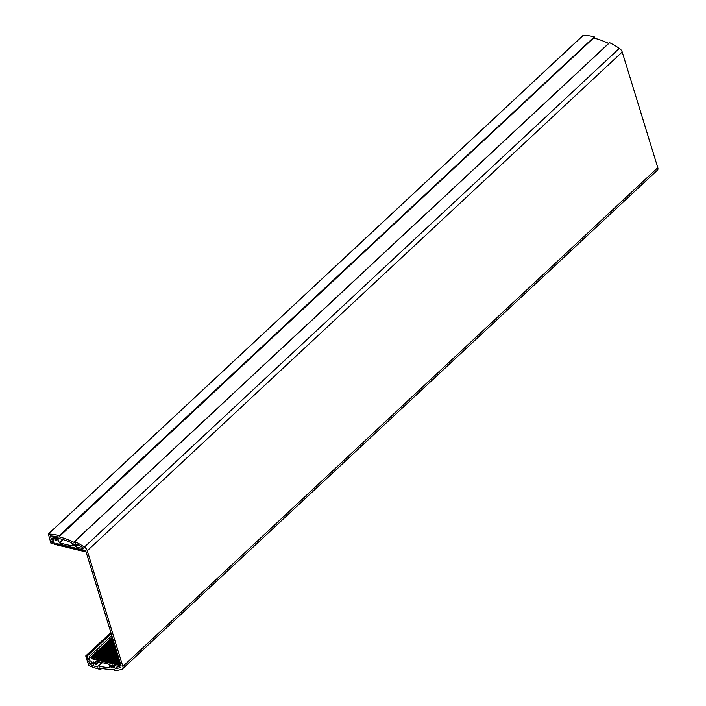 <?xml version="1.0" encoding="UTF-8"?>
<svg xmlns="http://www.w3.org/2000/svg" width="706" height="706" viewBox="0 0 706 706"><rect width="100%" height="100%" fill="white"/><g stroke="black" fill="none" stroke-linecap="round" stroke-linejoin="round"><path stroke-width="1.06" d="M75.136 544.714L75.966 546.903L83.564 548.738L83.502 548.094A68.773 38.954 47 0 0 77.422 544.458A2.445 1.386 -133 0 1 77.21 544.776L77.501 544.502M120.355 667.488L119.905 666.861L112.333 665.034M114.496 665.564L112.801 667.144L112.192 665.167M94.728 663.084L93.016 664.196A2.665 1.509 -133 0 1 92.08 662.996L90.721 660.851A1.333 0.75 47 0 1 90.677 660.904A1.333 0.75 47 0 1 90.094 661.01L89.009 660.745M57.212 536.798L55.209 538.916A1.156 0.653 47 0 0 55.192 538.925A1.156 0.653 47 0 0 55.5 540.214A1.156 0.653 47 0 0 56.762 540.611A1.156 0.653 47 0 0 56.312 539.181L56.824 538.484A2.665 1.509 47 0 1 57.76 539.684L59.604 542.967L72.206 546.003L73.592 544.088L72.215 545.359M53.877 539.084L52.879 540.019A1.333 0.75 47 0 1 53.7 540.522L53.859 538.749A2.665 1.509 47 0 1 54.15 537.84L54.689 538.051L56.233 536.613M111.045 665.529L110.251 666.57A1.156 0.653 47 0 0 111.53 666.993A1.156 0.653 47 0 0 111.221 665.705A1.156 0.653 47 0 0 109.959 665.299A1.156 0.653 47 0 0 109.889 665.396L108.539 664.125L95.937 661.09L95.981 663.931L98.399 661.681M112.801 667.144L114.901 665.661M120.258 667.576A68.773 38.954 47 0 1 115.616 668.626A2.445 1.386 -133 0 0 113.295 667.346A66.999 37.947 47 0 1 113.066 667.364M75.295 544.591A66.999 37.947 47 0 1 75.577 544.741A2.445 1.386 -133 0 0 77.21 544.776M53.691 542.658L52.385 543.876L50.982 543.373L48.361 534.045A70.997 40.216 47 0 1 59.348 535.616L594.284 36.862A70.997 40.216 -133 0 0 583.297 35.3L583.121 35.468M75.701 543.002L75.551 543.143A69.223 39.209 -133 0 0 58.995 536.851L593.72 37.921M593.931 38.106A69.223 39.209 47 0 1 608.634 43.472M75.551 543.143L74.686 541.44A70.997 40.216 47 0 1 84.402 547.088A4.439 2.515 47 0 1 87.27 550.759L122.862 666.446A4.439 2.515 47 0 1 122.526 668.882L657.462 170.137A4.439 2.515 -133 0 0 657.798 167.701L622.207 52.006A4.439 2.515 -133 0 0 619.338 48.343A70.997 40.216 -133 0 0 609.613 42.695L609.463 42.837M52.385 543.876L51.503 541.008L53.321 541.449L54.538 544.397L56.356 544.829L57.221 544.017M111.822 635.621L89.115 656.792L90.933 657.233L91.374 658.663L92.583 658.954L92.142 657.524L92.954 657.718L93.386 659.148L94.604 659.439L94.163 658.01L94.966 658.204L95.407 659.633L96.616 659.925L96.184 658.495L96.987 658.689L97.428 660.119L98.637 660.41L98.196 658.98L99.008 659.175L99.449 660.604L100.658 660.895L100.217 659.466L101.029 659.66L101.47 661.09L102.679 661.39L102.238 659.951L103.041 660.145L103.482 661.584L104.7 661.875L104.259 660.437L105.062 660.631L105.503 662.069L106.712 662.36L106.271 660.931L107.083 661.125L107.524 662.555L108.733 662.846L108.292 661.416L109.103 661.61L109.545 663.04L110.754 663.331L110.312 661.901L111.116 662.096L111.557 663.525L112.775 663.817L112.333 662.387L113.136 662.581L113.578 664.011L114.787 664.302L114.354 662.872L115.157 663.066L115.599 664.496L116.808 664.787L116.366 663.358L117.178 663.552L117.62 664.981L118.829 665.281L118.387 663.843L119.199 664.037L119.641 665.476L121.114 665.829L85.655 550.565L84.173 550.212L84.614 551.642L83.811 551.448L83.37 550.018L82.161 549.727L82.602 551.157L81.79 550.962L81.349 549.533L80.14 549.242L80.581 550.671L79.769 550.477L79.328 549.039L78.119 548.747L78.56 550.186L77.757 549.992L77.316 548.553L76.098 548.262L76.539 549.7L75.736 549.506L75.295 548.068L74.086 547.777L74.527 549.206L73.715 549.012L73.274 547.582L72.065 547.291L72.506 548.721L71.694 548.527L71.253 547.097L70.044 546.806L70.485 548.235L69.673 548.041L69.241 546.612L68.023 546.32L68.464 547.75L67.661 547.556L67.22 546.126L66.011 545.835L66.443 547.265L65.64 547.071L65.199 545.641L63.99 545.35L64.431 546.779L63.619 546.585L63.178 545.156L61.969 544.856L62.41 546.294L61.598 546.1L61.157 544.661L59.948 544.37L60.389 545.809L59.586 545.614L59.145 544.176L57.927 543.885L58.369 545.314L57.565 545.12L57.124 543.691L55.915 543.399L56.356 544.829M89.115 656.792L89.662 659.572L87.844 659.139L86.962 656.271L85.779 655.989L110.886 632.585M101.435 668.344L100.534 669.482A70.997 40.216 47 0 1 88.824 665.582L85.779 655.989M100.534 669.182L99.546 667.92M122.526 668.882A4.439 2.515 47 0 1 121.97 669.209A70.997 40.216 47 0 1 114.443 670.7L114.319 669.173A69.223 39.209 -133 0 1 99.299 667.858L99.299 668.158M594.487 37.206L58.995 536.851M54.477 536.331L51.291 539.305L50.505 535.933A68.773 38.954 47 0 1 57.345 536.825A2.445 1.386 -133 0 0 59.551 538.643A66.999 37.947 47 0 1 71.297 542.676L71.483 542.993A2.665 1.509 47 0 1 71.483 542.993L72.541 544.061A1.156 0.653 47 0 1 72.63 543.955A1.156 0.653 47 0 1 73.892 544.352A1.156 0.653 47 0 1 74.201 545.641A1.156 0.653 47 0 1 72.921 545.226L73.874 544.335M73.715 544.185L72.921 545.226M55.209 538.916L57.38 536.887L55.209 538.916M55.174 538.696L54.689 538.051M52.879 540.019L51.732 539.746L55.262 536.445M51.291 539.305L51.732 539.746M110.021 666.482L110.921 665.44L109.589 666.676M109.792 667.426L109.704 667.232A2.665 1.509 47 0 1 109.677 667.205L109.554 666.702M109.704 667.514A66.999 37.947 47 0 1 98.752 666.076A2.445 1.386 -133 0 0 97.684 666.252A2.445 1.386 -133 0 0 97.402 667.038A68.773 38.954 47 0 1 90.059 664.514L91.956 662.749M91.674 662.228L89.68 664.09L90.059 664.514M89.68 664.09L88.727 661.01M93.501 664.231L94.604 662.828M94.472 662.616L93.642 663.728M93.527 663.49A1.156 0.653 47 0 1 93.077 662.06A1.156 0.653 47 0 1 94.339 662.457A1.156 0.653 47 0 1 94.648 663.755A1.156 0.653 47 0 1 94.639 663.764L95.689 664.84A2.665 1.509 -133 0 0 95.981 663.931M87.844 659.139L89.388 657.692M86.962 656.271L111.221 633.653M82.602 551.157L83.467 550.345M84.614 551.642L85.682 550.645M58.369 545.314L59.242 544.502M60.389 545.809L61.263 544.988M62.41 546.294L63.284 545.482M64.431 546.779L65.296 545.967M66.443 547.265L67.317 546.453M68.464 547.75L69.338 546.938M70.485 548.235L71.359 547.424M72.506 548.721L73.38 547.909M74.527 549.206L75.392 548.394M76.539 549.7L77.413 548.88M78.56 550.186L79.434 549.374M80.581 550.671L81.455 549.859M104.259 660.437L116.066 649.423M105.062 660.631L116.296 650.164M105.503 662.069L106.377 661.257M106.271 660.931L116.64 651.267M107.083 661.125L116.861 652M107.524 662.555L108.397 661.743M108.292 661.416L117.205 653.103M109.103 661.61L117.425 653.844M109.545 663.04L110.41 662.228M110.312 661.901L117.77 654.947M111.116 662.096L117.999 655.68M111.557 663.525L112.43 662.713M112.333 662.387L118.334 656.792M113.136 662.581L118.564 657.524M113.578 664.011L114.451 663.199M114.354 662.872L118.899 658.627M115.157 663.066L119.129 659.369M115.599 664.496L116.472 663.684M116.366 663.358L119.464 660.472M117.178 663.552L119.693 661.204M117.62 664.981L118.493 664.169M118.387 663.843L120.038 662.307M119.199 664.037L120.258 663.049M119.641 665.476L120.7 664.478M90.933 657.233L112.333 637.28M91.374 658.663L92.239 657.851M92.142 657.524L112.669 638.383M92.954 657.718L112.898 639.115M93.386 659.148L94.26 658.336M94.163 658.01L113.242 640.218M94.966 658.204L113.463 640.96M95.407 659.633L96.281 658.822M96.184 658.495L113.807 642.063M96.987 658.689L114.028 642.795M97.428 660.119L98.302 659.307M98.196 658.98L114.372 643.898M99.008 659.175L114.601 644.64M99.449 660.604L100.323 659.792M100.217 659.466L114.937 645.743M101.029 659.66L115.166 646.475M101.47 661.09L102.335 660.278M102.238 659.951L115.502 647.587M103.041 660.145L115.731 648.32M103.482 661.584L104.356 660.772M115.616 668.626L118.008 666.402M75.966 546.903L78.154 544.864M77.863 544.705L75.736 546.682M59.604 542.967L63.178 539.622M62.887 539.534L59.401 542.79M57.76 539.684L59.066 538.466M113.295 667.346L115.069 665.696M98.937 661.813L95.698 664.84L98.937 661.813M110.251 666.57L111.204 665.679M56.824 538.484L57.848 537.531M57.618 537.248L56.462 538.334M55.58 536.498L54.15 537.831L55.58 536.498M98.752 666.076L102.432 662.652M594.284 36.862L59.348 535.616M48.361 534.045L583.297 35.3M74.686 541.44L609.613 42.695M100.649 669.376L101.699 668.397M619.338 48.343L84.402 547.088M87.27 550.759L622.207 52.006M657.798 167.701L122.862 666.446M57.61 537.231L56.383 538.378M94.736 663.11L93.457 664.302M97.684 666.252L101.735 662.484M609.472 42.695L74.536 541.44M101.761 668.414L100.623 669.464M85.682 656.006L110.868 632.523M48.237 534.089L583.165 35.344"/></g></svg>
